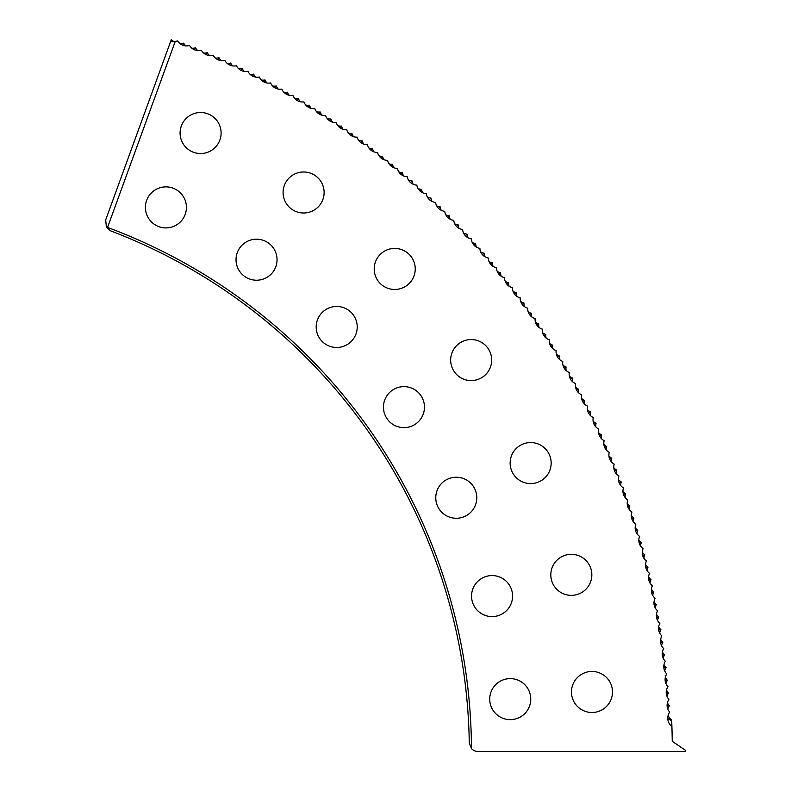 <?xml version="1.0" encoding="UTF-8"?>
<svg xmlns="http://www.w3.org/2000/svg" width="791" height="791" viewBox="0 0 791 791"><rect width="100%" height="100%" fill="white"/><g stroke="black" fill="none" stroke-linecap="round" stroke-linejoin="round"><path stroke-width="1.19" d="M510.136 463.071A20.517 20.517 0 0 0 530.642 483.588A20.517 20.517 0 0 0 551.159 463.071A20.517 20.517 0 0 0 530.642 442.555A20.517 20.517 0 0 0 510.136 463.071M450.662 360.063A20.517 20.517 0 0 0 471.179 380.58A20.517 20.517 0 0 0 491.686 360.063A20.517 20.517 0 0 0 471.179 339.547A20.517 20.517 0 0 0 450.662 360.063M374.202 268.95A20.517 20.517 0 0 0 394.719 289.466A20.517 20.517 0 0 0 415.235 268.95A20.517 20.517 0 0 0 394.719 248.433A20.517 20.517 0 0 0 374.202 268.95M283.089 192.5A20.517 20.517 0 0 0 303.606 213.006A20.517 20.517 0 0 0 324.122 192.5A20.517 20.517 0 0 0 303.606 171.983A20.517 20.517 0 0 0 283.089 192.5M180.081 133.026A20.517 20.517 0 0 0 200.598 153.533A20.517 20.517 0 0 0 221.114 133.026A20.517 20.517 0 0 0 200.598 112.51A20.517 20.517 0 0 0 180.081 133.026M550.813 574.839A20.517 20.517 0 0 0 571.329 595.356A20.517 20.517 0 0 0 591.836 574.839A20.517 20.517 0 0 0 571.329 554.333A20.517 20.517 0 0 0 550.813 574.839M571.468 691.977A20.517 20.517 0 0 0 591.984 712.493A20.517 20.517 0 0 0 612.491 691.977A20.517 20.517 0 0 0 591.984 671.46A20.517 20.517 0 0 0 571.468 691.977M435.762 497.747A20.517 20.517 0 0 0 456.278 518.263A20.517 20.517 0 0 0 476.795 497.747A20.517 20.517 0 0 0 456.278 477.24A20.517 20.517 0 0 0 435.762 497.747M383.447 407.128A20.517 20.517 0 0 0 403.954 427.644A20.517 20.517 0 0 0 424.47 407.128A20.517 20.517 0 0 0 403.954 386.621A20.517 20.517 0 0 0 383.447 407.128M316.182 326.97A20.517 20.517 0 0 0 336.699 347.486A20.517 20.517 0 0 0 357.216 326.97A20.517 20.517 0 0 0 336.699 306.463A20.517 20.517 0 0 0 316.182 326.97M236.025 259.715A20.517 20.517 0 0 0 256.541 280.222A20.517 20.517 0 0 0 277.048 259.715A20.517 20.517 0 0 0 256.541 239.198A20.517 20.517 0 0 0 236.025 259.715M145.406 207.39A20.517 20.517 0 0 0 165.922 227.907A20.517 20.517 0 0 0 186.429 207.39A20.517 20.517 0 0 0 165.922 186.874A20.517 20.517 0 0 0 145.406 207.39M471.555 596.078A20.517 20.517 0 0 0 492.071 616.594A20.517 20.517 0 0 0 512.578 596.078A20.517 20.517 0 0 0 492.071 575.571A20.517 20.517 0 0 0 471.555 596.078M489.728 699.125A20.517 20.517 0 0 0 510.235 719.642A20.517 20.517 0 0 0 530.751 699.125A20.517 20.517 0 0 0 510.235 678.619A20.517 20.517 0 0 0 489.728 699.125M668.138 715.41A10.283 10.283 0 0 0 671.668 720.018L671.697 720.779A760.092 760.092 0 0 1 672.251 741.296L685.303 750.204L685.303 751.45L477.902 751.45A8.642 8.642 0 0 1 471.466 748.573A559.257 559.257 0 0 0 107.546 227.412L175.256 41.379A10.283 10.283 0 0 0 177.639 40.885A10.283 10.283 0 0 0 189.553 45.453A10.283 10.283 0 0 0 201.398 50.228A10.283 10.283 0 0 0 213.165 55.192A10.283 10.283 0 0 0 224.842 60.353A10.283 10.283 0 0 0 236.43 65.712A10.283 10.283 0 0 0 247.929 71.269A10.283 10.283 0 0 0 259.329 77.014A10.283 10.283 0 0 0 270.631 82.956A10.283 10.283 0 0 0 281.833 89.086A10.283 10.283 0 0 0 292.927 95.395A10.283 10.283 0 0 0 303.912 101.901A10.283 10.283 0 0 0 314.798 108.585A10.283 10.283 0 0 0 325.556 115.456A10.283 10.283 0 0 0 336.205 122.496A10.283 10.283 0 0 0 346.735 129.724A10.283 10.283 0 0 0 357.137 137.13A10.283 10.283 0 0 0 367.41 144.704A10.283 10.283 0 0 0 377.564 152.455A10.283 10.283 0 0 0 387.58 160.365A10.283 10.283 0 0 0 397.458 168.453A10.283 10.283 0 0 0 407.207 176.7A10.283 10.283 0 0 0 416.808 185.114A10.283 10.283 0 0 0 426.27 193.686A10.283 10.283 0 0 0 435.584 202.417A10.283 10.283 0 0 0 444.75 211.306A10.283 10.283 0 0 0 453.767 220.353A10.283 10.283 0 0 0 462.626 229.538A10.283 10.283 0 0 0 471.337 238.882A10.283 10.283 0 0 0 479.88 248.364A10.283 10.283 0 0 0 488.274 257.985A10.283 10.283 0 0 0 496.501 267.754A10.283 10.283 0 0 0 504.559 277.661A10.283 10.283 0 0 0 512.449 287.697A10.283 10.283 0 0 0 520.171 297.861A10.283 10.283 0 0 0 527.716 308.164A10.283 10.283 0 0 0 535.092 318.585A10.283 10.283 0 0 0 542.29 329.125A10.283 10.283 0 0 0 549.31 339.794A10.283 10.283 0 0 0 556.142 350.571A10.283 10.283 0 0 0 562.806 361.467A10.283 10.283 0 0 0 569.273 372.472A10.283 10.283 0 0 0 575.561 383.586A10.283 10.283 0 0 0 581.662 394.808A10.283 10.283 0 0 0 587.565 406.129A10.283 10.283 0 0 0 593.28 417.539A10.283 10.283 0 0 0 598.807 429.058A10.283 10.283 0 0 0 604.136 440.656A10.283 10.283 0 0 0 609.268 452.343A10.283 10.283 0 0 0 614.202 464.119A10.283 10.283 0 0 0 618.938 475.974A10.283 10.283 0 0 0 623.476 487.909A10.283 10.283 0 0 0 627.817 499.922A10.283 10.283 0 0 0 631.95 512.004A10.283 10.283 0 0 0 635.875 524.146A10.283 10.283 0 0 0 639.603 536.367A10.283 10.283 0 0 0 643.113 548.638A10.283 10.283 0 0 0 646.425 560.967A10.283 10.283 0 0 0 649.53 573.356A10.283 10.283 0 0 0 652.417 585.785A10.283 10.283 0 0 0 655.106 598.273A10.283 10.283 0 0 0 657.578 610.8A10.283 10.283 0 0 0 659.842 623.367A10.283 10.283 0 0 0 661.889 635.964A10.283 10.283 0 0 0 663.728 648.6A10.283 10.283 0 0 0 665.35 661.266A10.283 10.283 0 0 0 666.764 673.952A10.283 10.283 0 0 0 667.96 686.667A10.283 10.283 0 0 0 668.949 699.392A10.283 10.283 0 0 0 669.71 712.137A10.283 10.283 0 0 0 671.905 726.415M672.043 731.27L672.172 736.866M672.172 736.925L672.231 740.109M671.964 728.392C672.33 743.876 672.33 743.876 671.964 728.392M173.971 41.616A10.065 9.759 -70 0 1 171.331 39.55L170.629 41.488A11.133 10.807 -70 0 0 175.256 41.379M170.925 40.667L171.4 41.607M267.002 82.986A10.283 10.283 0 0 1 264.995 79.96L264.056 82.017M275.05 87.91L276.247 85.992A10.283 10.283 0 0 1 272.608 86.001M373.975 151.872A10.283 10.283 0 0 1 372.502 148.56L371.236 150.419M400.8 174.188L402.352 172.557A10.283 10.283 0 0 1 398.793 171.835M667.762 718.485L671.697 720.779M666.368 693.193L668.484 693.025A10.283 10.283 0 0 1 666.497 689.989M667.248 705.898L669.354 705.77A10.283 10.283 0 0 1 667.426 702.695M666.991 696.337A10.283 10.283 0 0 1 668.484 693.025M665.28 680.507L667.386 680.309A10.283 10.283 0 0 1 665.35 677.304M665.953 683.642A10.283 10.283 0 0 1 667.386 680.309M663.985 667.841L666.081 667.604A10.283 10.283 0 0 1 663.995 664.638M664.707 670.966A10.283 10.283 0 0 1 666.081 667.604M662.472 655.195L664.569 654.928A10.283 10.283 0 0 1 662.433 651.992M663.244 658.31A10.283 10.283 0 0 1 664.569 654.928M660.742 642.589L662.838 642.282A10.283 10.283 0 0 1 660.653 639.375M661.573 645.683A10.283 10.283 0 0 1 662.838 642.282M658.804 630.002L660.89 629.666A10.283 10.283 0 0 1 658.656 626.798M659.684 633.087A10.283 10.283 0 0 1 660.89 629.666M656.649 617.455L658.735 617.079A10.283 10.283 0 0 1 656.451 614.251M657.588 620.52A10.283 10.283 0 0 1 658.735 617.079M654.295 604.937L656.372 604.532A10.283 10.283 0 0 1 654.038 601.743M655.274 607.992A10.283 10.283 0 0 1 656.372 604.532M651.725 592.469L653.791 592.024A10.283 10.283 0 0 1 651.418 589.275M652.753 595.504A10.283 10.283 0 0 1 653.791 592.024M648.936 580.04L651.003 579.566A10.283 10.283 0 0 1 648.58 576.857M650.024 583.066A10.283 10.283 0 0 1 651.003 579.566M645.95 567.671L648.007 567.157A10.283 10.283 0 0 1 645.535 564.487M647.087 570.667A10.283 10.283 0 0 1 648.007 567.157M642.757 555.341L644.794 554.798A10.283 10.283 0 0 1 642.292 552.167M643.943 558.327A10.283 10.283 0 0 1 644.794 554.798M639.346 543.081L641.382 542.497A10.283 10.283 0 0 1 638.831 539.917M640.581 546.037A10.283 10.283 0 0 1 641.382 542.497M635.737 530.87L637.764 530.247A10.283 10.283 0 0 1 635.163 527.716M637.022 533.806A10.283 10.283 0 0 1 637.764 530.247M631.92 518.718L633.937 518.065A10.283 10.283 0 0 1 631.297 515.574M633.255 521.635A10.283 10.283 0 0 1 633.937 518.065M627.906 506.635L629.903 505.953A10.283 10.283 0 0 1 627.223 503.501M629.29 509.533A10.283 10.283 0 0 1 629.903 505.953M623.684 494.622L625.671 493.91A10.283 10.283 0 0 1 622.952 491.508M625.117 497.499A10.283 10.283 0 0 1 625.671 493.91M619.254 482.688L621.232 481.937A10.283 10.283 0 0 1 618.473 479.573M620.737 485.536A10.283 10.283 0 0 1 621.232 481.937M614.637 470.823L616.594 470.042A10.283 10.283 0 0 1 613.796 467.728M616.159 473.641A10.283 10.283 0 0 1 616.594 470.042M609.812 459.037L611.759 458.226A10.283 10.283 0 0 1 608.922 455.962M611.384 461.835A10.283 10.283 0 0 1 611.759 458.226M604.789 447.34L606.727 446.49A10.283 10.283 0 0 1 603.849 444.275M606.41 450.109A10.283 10.283 0 0 1 606.727 446.49M599.578 435.722L601.496 434.842A10.283 10.283 0 0 1 598.579 432.677M601.239 438.461A10.283 10.283 0 0 1 601.496 434.842M594.16 424.203L596.068 423.284A10.283 10.283 0 0 1 593.121 421.168M595.88 426.913A10.283 10.283 0 0 1 596.068 423.284M588.553 412.773L590.452 411.824A10.283 10.283 0 0 1 587.466 409.758M590.313 415.453A10.283 10.283 0 0 1 590.452 411.824M582.759 401.433L584.638 400.454A10.283 10.283 0 0 1 581.612 398.437M584.569 404.082A10.283 10.283 0 0 1 584.638 400.454M576.777 390.2L578.636 389.182A10.283 10.283 0 0 1 575.581 387.224M578.626 392.82A10.283 10.283 0 0 1 578.636 389.182M570.598 379.057L572.437 378.019A10.283 10.283 0 0 1 569.352 376.111M572.496 381.648A10.283 10.283 0 0 1 572.437 378.019M564.24 368.033L566.059 366.965A10.283 10.283 0 0 1 562.945 365.096M566.178 370.593A10.283 10.283 0 0 1 566.059 366.965M557.695 357.117L559.494 356.009A10.283 10.283 0 0 1 556.35 354.2M559.672 359.638A10.283 10.283 0 0 1 559.494 356.009M550.961 346.3L552.751 345.173A10.283 10.283 0 0 1 549.567 343.413M552.988 348.791A10.283 10.283 0 0 1 552.751 345.173M544.05 335.611L545.82 334.445A10.283 10.283 0 0 1 542.616 332.744M546.116 338.064A10.283 10.283 0 0 1 545.82 334.445M536.96 325.032L538.711 323.845A10.283 10.283 0 0 1 535.477 322.194M539.067 327.454A10.283 10.283 0 0 1 538.711 323.845M529.703 314.581L531.423 313.355A10.283 10.283 0 0 1 528.161 311.763M531.839 316.964A10.283 10.283 0 0 1 531.423 313.355M522.258 304.248L523.958 302.993A10.283 10.283 0 0 1 520.676 301.46M524.443 306.592A10.283 10.283 0 0 1 523.958 302.993M514.644 294.044L516.325 292.759A10.283 10.283 0 0 1 513.013 291.276M516.869 296.348A10.283 10.283 0 0 1 516.325 292.759M506.863 283.969L508.524 282.654A10.283 10.283 0 0 1 505.182 281.23M509.117 286.243A10.283 10.283 0 0 1 508.524 282.654M498.903 274.022L500.545 272.687A10.283 10.283 0 0 1 497.183 271.323M501.207 276.257A10.283 10.283 0 0 1 500.545 272.687M490.786 264.214L492.407 262.849A10.283 10.283 0 0 1 489.016 261.544M493.119 266.409A10.283 10.283 0 0 1 492.407 262.849M482.5 254.544L484.102 253.16A10.283 10.283 0 0 1 480.691 251.904M484.873 256.699A10.283 10.283 0 0 1 484.102 253.16M474.056 245.022L475.628 243.598A10.283 10.283 0 0 1 472.207 242.402M476.469 247.138A10.283 10.283 0 0 1 475.628 243.598M465.454 235.629L467.006 234.185A10.283 10.283 0 0 1 463.556 233.048M467.896 237.705A10.283 10.283 0 0 1 467.006 234.185M456.694 226.394L458.216 224.921A10.283 10.283 0 0 1 454.756 223.843M459.175 228.431A10.283 10.283 0 0 1 458.216 224.921M447.775 217.307L449.278 215.805A10.283 10.283 0 0 1 445.798 214.786M450.297 219.295A10.283 10.283 0 0 1 449.278 215.805M438.708 208.369L440.182 206.846A10.283 10.283 0 0 1 436.681 205.878M441.259 210.317A10.283 10.283 0 0 1 440.182 206.846M429.493 199.579L430.947 198.037A10.283 10.283 0 0 1 427.427 197.127M432.074 201.487A10.283 10.283 0 0 1 430.947 198.037M420.13 190.947L421.554 189.385A10.283 10.283 0 0 1 418.024 188.535M422.74 192.816A10.283 10.283 0 0 1 421.554 189.385M410.628 182.484L412.022 180.892A10.283 10.283 0 0 1 408.482 180.101M413.268 184.303A10.283 10.283 0 0 1 412.022 180.892M403.647 175.948A10.283 10.283 0 0 1 402.352 172.557M391.199 166.031L392.534 164.39A10.283 10.283 0 0 1 388.964 163.727M393.898 167.751A10.283 10.283 0 0 1 392.534 164.39M381.272 158.052L382.587 156.391A10.283 10.283 0 0 1 379.008 155.778M384.001 159.733A10.283 10.283 0 0 1 382.587 156.391M361.032 142.598L362.288 140.897A10.283 10.283 0 0 1 358.689 140.403M372.502 148.56A10.283 10.283 0 0 1 368.913 148.006M363.82 144.189A10.283 10.283 0 0 1 362.288 140.897M350.72 135.132L351.946 133.402A10.283 10.283 0 0 1 348.347 132.977M353.537 136.675A10.283 10.283 0 0 1 351.946 133.402M340.288 127.835L341.485 126.085A10.283 10.283 0 0 1 337.876 125.729M343.126 129.329A10.283 10.283 0 0 1 341.485 126.085M329.728 120.716L330.895 118.957A10.283 10.283 0 0 1 327.276 118.65M332.586 122.16A10.283 10.283 0 0 1 330.895 118.957M319.05 113.775L320.187 111.996A10.283 10.283 0 0 1 316.568 111.749M321.937 115.179A10.283 10.283 0 0 1 320.187 111.996M308.263 107.022L309.37 105.223A10.283 10.283 0 0 1 305.741 105.035M311.17 108.367A10.283 10.283 0 0 1 309.37 105.223M297.357 100.447L298.434 98.628A10.283 10.283 0 0 1 294.806 98.509M300.293 101.752A10.283 10.283 0 0 1 298.434 98.628M286.342 94.06L287.39 92.221A10.283 10.283 0 0 1 283.761 92.161M289.298 95.306A10.283 10.283 0 0 1 287.39 92.221M278.205 89.057A10.283 10.283 0 0 1 276.247 85.992M252.685 76.005L253.634 74.117A10.283 10.283 0 0 1 250.005 74.245M264.995 79.96A10.283 10.283 0 0 1 261.356 80.029M255.701 77.113A10.283 10.283 0 0 1 253.634 74.117M241.265 70.379L242.184 68.471A10.283 10.283 0 0 1 238.566 68.649M244.3 71.427A10.283 10.283 0 0 1 242.184 68.471M229.756 64.931L230.646 63.013A10.283 10.283 0 0 1 227.027 63.26M232.801 65.93A10.283 10.283 0 0 1 230.646 63.013M218.158 59.681L219.018 57.753A10.283 10.283 0 0 1 215.399 58.059M221.223 60.63A10.283 10.283 0 0 1 219.018 57.753M206.471 54.628L207.291 52.681A10.283 10.283 0 0 1 203.683 53.046M209.546 55.528A10.283 10.283 0 0 1 207.291 52.681M194.705 49.784L195.486 47.816A10.283 10.283 0 0 1 191.887 48.241M197.79 50.624A10.283 10.283 0 0 1 195.486 47.816M182.85 45.127L183.611 43.149A10.283 10.283 0 0 1 180.012 43.634M185.954 45.918A10.283 10.283 0 0 1 183.611 43.149M471.466 748.573L469.271 742.947A557.111 557.111 0 0 0 110.73 230.903L106.409 227.284L107.546 227.412M106.409 227.284L105.697 219.878L170.629 41.488M667.812 709.052A10.283 10.283 0 0 1 669.354 705.77"/></g></svg>
